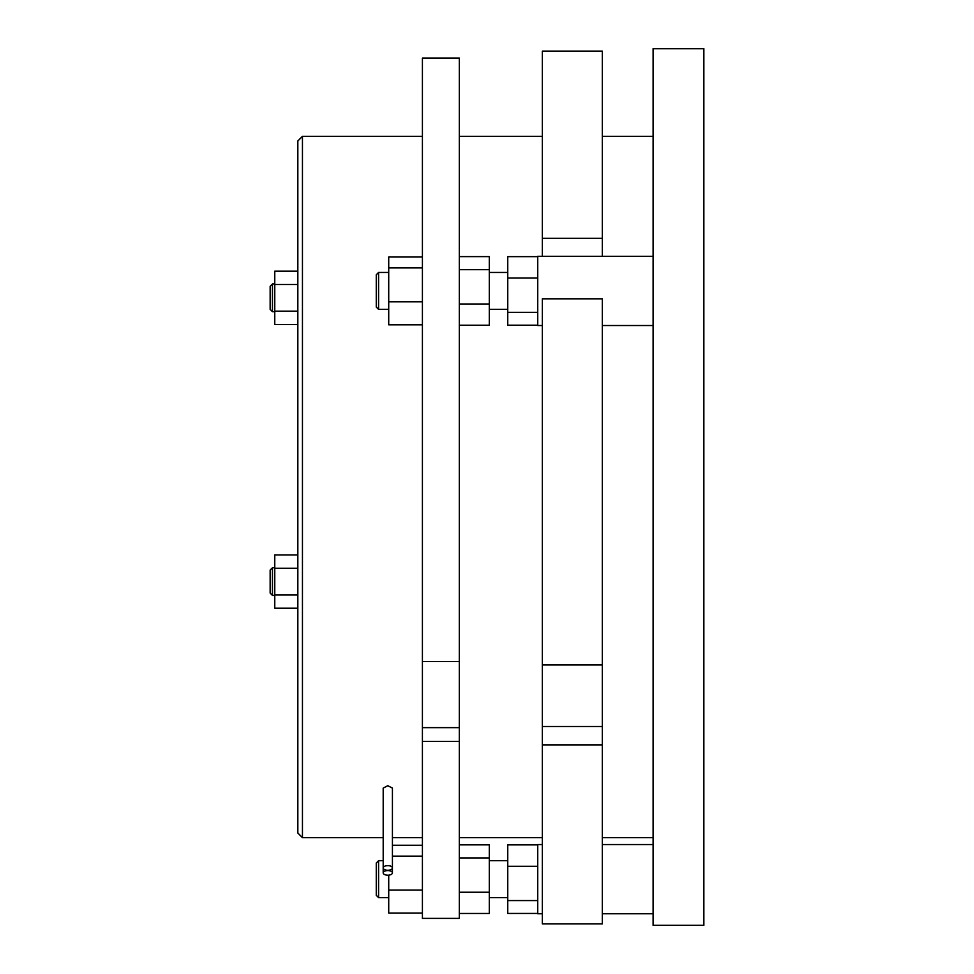 <?xml version="1.0" encoding="UTF-8"?>
<svg xmlns="http://www.w3.org/2000/svg" width="974" height="974" viewBox="0 0 974 974"><rect width="100%" height="100%" fill="white"/><g stroke="black" fill="none" stroke-linecap="round" stroke-linejoin="round"><path stroke-width="1.46" d="M387.81 875.188A4.614 2.301 0 0 1 383.196 872.887A4.614 2.301 0 0 1 387.81 870.573A4.614 2.301 0 0 1 392.425 872.887A4.614 2.301 0 0 1 387.81 875.188M387.81 870.257A4.614 2.301 0 0 1 383.196 867.944A4.614 2.301 0 0 1 387.81 865.643A4.614 2.301 0 0 1 392.425 867.944A4.614 2.301 0 0 1 387.81 870.257M270.151 570.046L272.464 567.745L270.151 570.046L270.151 593.117L272.464 595.418L274.765 595.418M272.464 567.745L274.765 567.745L272.464 567.745L272.464 595.418L270.151 593.117M272.464 311.68L272.464 283.994L270.151 286.307L270.151 309.379L272.464 311.68L274.765 311.68M378.582 860.712L376.268 863.013L376.268 895.313L378.582 897.614L378.582 860.712L383.196 860.712M378.582 272.464L376.268 274.765L376.268 307.066L378.582 309.379L378.582 272.464L388.723 272.464M383.196 872.887L383.196 788.088L387.81 785.701L392.425 788.088L392.425 872.887M302.451 136.36L297.837 140.974L297.837 833.026L302.451 837.64L302.451 136.36L422.412 136.36M703.849 487L703.849 925.3L653.091 925.3L653.091 48.7L703.849 48.7L703.849 487M542.36 844.555L537.745 844.555L537.745 913.77L542.36 913.77M653.091 256.32L537.745 256.32L537.745 325.523L542.36 325.523M602.346 726.494L602.346 923.9L542.36 923.9L542.36 664.974L602.346 664.974L602.346 726.494L542.36 726.494M542.36 256.32L542.36 51.135L602.346 51.135L602.346 256.32M542.36 664.974L542.36 298.811L602.346 298.811L602.346 664.974M602.346 744.891L542.36 744.891M542.36 238.277L602.346 238.277M537.745 312.325L507.758 312.325L507.758 278.053L537.745 278.053M537.745 325.194L507.758 325.194L507.758 312.325M507.758 278.053L507.758 256.649L537.745 256.649M459.314 256.612L489.301 256.612L489.301 325.219L459.314 325.219M489.301 269.676L459.314 269.676M459.314 303.985L489.301 303.985M459.314 727.651L459.314 918.385L422.412 918.385L422.412 661.492L459.314 661.492L459.314 727.651L422.412 727.651M422.412 661.492L422.412 58.099L459.314 58.099L459.314 661.492M537.745 900.573L507.758 900.573L507.758 866.3L537.745 866.3M537.745 913.442L507.758 913.442L507.758 900.573M507.758 866.3L507.758 844.884L537.745 844.884M459.314 844.86L489.301 844.86L489.301 913.466L459.314 913.466M489.301 857.924L459.314 857.924M489.301 892.233L459.314 892.233M459.314 741.409L422.412 741.409M422.412 257.002L388.723 257.002L388.723 267.899L422.412 267.899M422.412 301.806L388.723 301.806L388.723 324.829L422.412 324.829M388.723 301.806L388.723 267.899M392.425 856.146L422.412 856.146M422.412 890.053L388.723 890.053L388.723 875.139M392.425 845.249L422.412 845.249M388.723 890.053L388.723 913.076L422.412 913.076M297.837 311.156L274.765 311.156L274.765 324.476L297.837 324.476M297.837 271.198L274.765 271.198L274.765 284.518L297.837 284.518M274.765 311.156L274.765 284.518M297.837 554.949L274.765 554.949L274.765 568.256L297.837 568.256M297.837 594.895L274.765 594.895L274.765 568.256M297.837 608.214L274.765 608.214L274.765 594.895M388.723 897.614L378.582 897.614M388.723 309.379L378.582 309.379M422.412 837.64L392.425 837.64M383.196 837.64L302.451 837.64M507.758 897.614L489.301 897.614M507.758 309.379L489.301 309.379M459.314 837.64L542.36 837.64M653.091 837.64L602.346 837.64M602.346 913.77L653.091 913.77M602.346 325.523L653.091 325.523M602.346 844.555L653.091 844.555M653.091 136.36L602.346 136.36M459.314 136.36L542.36 136.36M507.758 272.464L489.301 272.464M507.758 860.712L489.301 860.712M272.464 283.994L274.765 283.994"/></g></svg>
